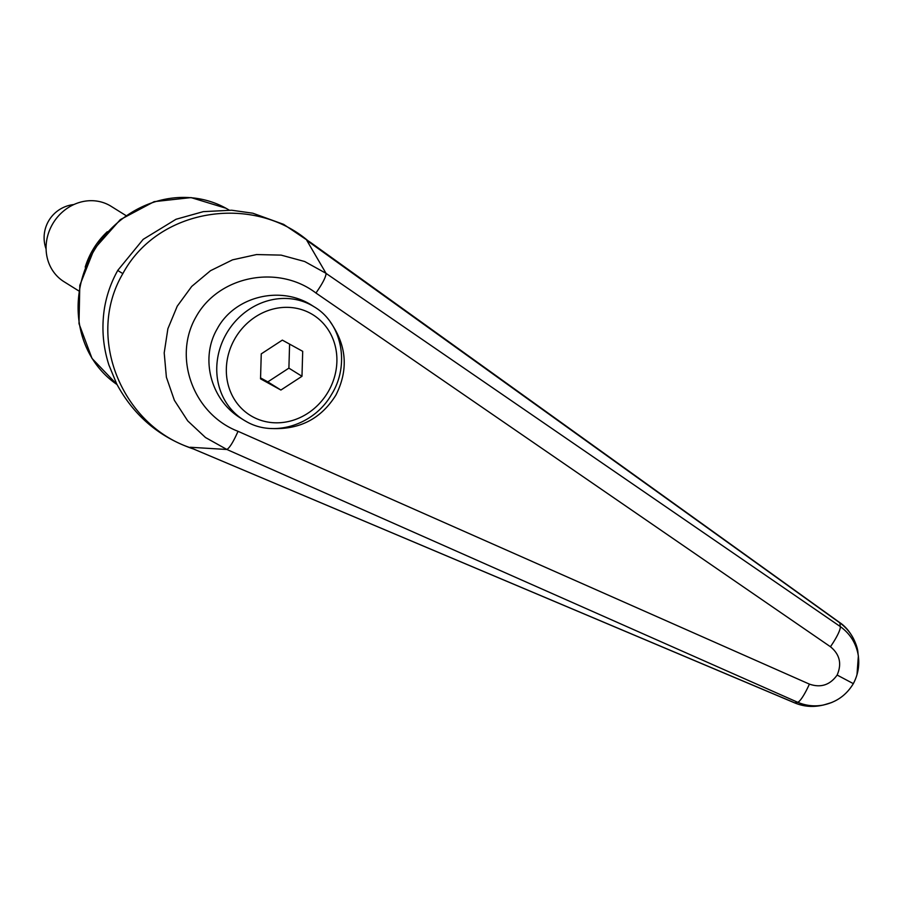 <?xml version="1.0" encoding="UTF-8"?>
<svg xmlns="http://www.w3.org/2000/svg" width="904" height="904" viewBox="0 0 904 904"><rect width="100%" height="100%" fill="white"/><g stroke="black" fill="none" stroke-linecap="round" stroke-linejoin="round"><path stroke-width="1.36" d="M326.05 273.336L304.682 261.516L281.133 255.12L256.544 254.555L232.543 259.843L210.519 270.691L191.716 286.421L177.252 306.162L167.884 328.74L164.2 352.888L166.392 377.228L174.393 400.348L187.727 420.902L205.502 437.525L226.859 449.469C229.639 447.887 233.368 441.83 238.034 431.31C193.366 414.134 172.562 357.498 195.998 316.92C218.565 275.856 277.946 264.024 315.948 293.02C322.558 283.54 325.926 276.997 326.073 273.403L306.806 240.396L310.547 242.43L839.782 622.619A29.629 2.689 -54.5 0 1 839.906 622.912C849.975 630.359 855.975 640.258 857.919 652.609L858.156 654.665M191.704 448.181C123.215 426.383 84.739 338.265 122.854 273.607L122.899 273.517C158.675 207.231 253.967 194.27 308.377 241.108M217.254 328.796C234.599 296.286 280.782 284.986 312.196 305.563L314.242 306.851A66.67 60.365 -58 0 0 311.677 305.337A66.67 60.365 -58 0 0 226.056 334.288A66.67 60.365 -58 0 0 243.662 419.987L240.972 418.303C210.835 400.291 199.761 358.47 217.254 328.796M330.401 322.095C346.774 345.565 348.605 369.883 335.915 395.082C321.123 418.767 299.54 429.908 271.177 428.507M226.859 449.469L797.531 702.205C805.826 705.753 814.425 706.702 823.307 705.052L820.651 705.583C811.781 707.267 803.181 706.363 794.842 702.894L193.535 449.005M311.281 242.973L310.547 242.43M306.806 240.396L839.906 622.912A39240.934 5270.263 158.4 0 1 840.189 626.495L326.073 273.403M823.295 704.996C836.381 702.25 846.393 695.131 853.331 683.639L837.138 675.051C830.041 685.029 820.787 688.057 809.396 684.113A22.227 3.831 113.7 0 1 797.531 702.205A39240.934 4241.783 80.2 0 1 794.842 702.894A29.629 2.554 113.1 0 1 794.672 702.894M190.247 447.265L226.802 449.48M823.6 704.996L831.838 702.476M856.992 674.678L858.359 655.931C856.348 643.625 850.302 633.817 840.189 626.495A22.227 3.921 124.6 0 1 830.448 646.744C839.771 654.372 841.997 663.807 837.138 675.051M85.202 267.121A74.083 67.077 -58 0 1 92.072 251.131A74.083 67.077 -58 0 1 107.282 231.729M125.871 215.514L111.068 206.281A44.454 40.239 122 0 0 52.285 224.576A44.454 40.239 122 0 0 64.014 281.709L78.817 290.941M301.981 376.29L280.895 390.042L260.533 378.832L261.256 353.871L282.342 340.119L302.704 351.328L301.981 376.29L288.896 368.131L289.596 344.108M280.895 390.042L267.81 381.883L288.896 368.131M260.555 377.895L267.81 381.883M225.921 208.225L191.049 197.592L154.132 201.66L120.266 219.661L94.253 248.962L79.801 285.348L78.998 323.655L92.005 358.413L117.034 384.562A103.711 93.903 -58 0 1 92.581 253.176A103.711 93.903 -58 0 1 225.763 208.135A103.711 93.903 -58 0 1 229.141 210.101L228.271 209.57M122.854 273.607A29.629 0.621 -150.7 0 1 117.814 270.341C111.158 282.184 106.717 294.806 104.468 308.185C101.451 327.508 102.932 346.469 108.932 365.08L116.672 383.85C133.995 416.077 160.031 437.931 194.789 449.435M809.396 684.113L238.034 431.31M315.948 293.02L830.448 646.744M252.532 416.699A59.268 53.652 -58 0 1 234.599 339.192A59.268 53.652 -58 0 1 310.705 313.462A59.268 53.652 -58 0 1 328.638 390.969A59.268 53.652 -58 0 1 252.532 416.699M246.227 421.49A66.67 60.365 -58 0 1 243.662 419.987L246.283 421.524C274.014 437.739 314.208 424.857 331.406 394.686C350.142 365.08 342.175 323.27 314.242 306.851M117.802 270.33L143.171 239.357L175.997 219.276L203.321 211.638L231.65 210.225L252.826 213.208L283.63 224.361L310.818 242.645M857.952 653.163C858.043 647.015 851.613 630.314 839.782 622.619M193.072 448.813L794.661 702.883C803.204 706.431 811.995 707.301 821.058 705.493M858.359 656.27L857.885 652.609M853.331 683.639C857.941 674.938 859.602 665.694 858.314 655.942M73.834 204.553A33.335 33.335 0 0 0 46.093 249.018"/></g></svg>
